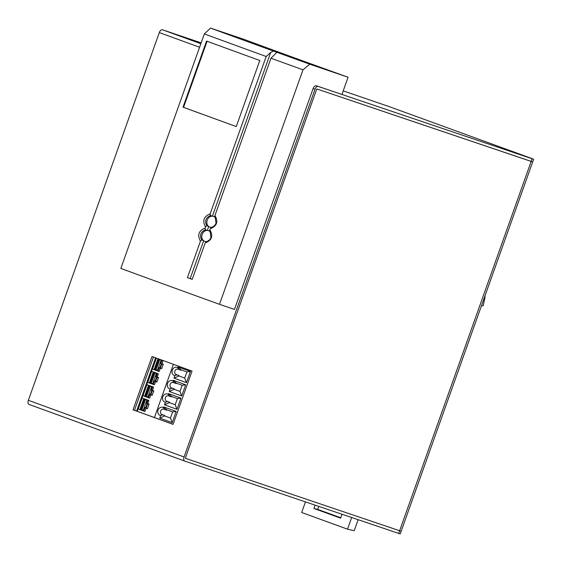 <?xml version="1.0" encoding="UTF-8"?>
<svg xmlns="http://www.w3.org/2000/svg" width="562" height="562" viewBox="0 0 562 562"><rect width="100%" height="100%" fill="white"/><g stroke="black" fill="none" stroke-linecap="round" stroke-linejoin="round"><path stroke-width="0.84" d="M200.838 43.731L162.446 29.765A3.674 2.016 110 0 0 159.299 32.582L28.36 400.313A3.674 2.016 110 0 0 29.006 404.415L184.729 461.072A3.674 2.016 -70 0 0 184.75 461.086L398.69 533.408L399.638 530.746L401.177 531.238L399.638 530.746L531.153 161.413L532.692 161.905L317.509 89.182A1.412 0.773 -70 0 0 316.301 90.271L185.734 456.934A1.412 0.773 -70 0 0 185.98 458.515A1.412 0.773 -70 0 1 185.98 458.515L399.638 530.746L185.699 458.416A0.85 0.464 -70 0 1 185.692 458.416A0.85 0.464 -70 0 1 185.544 457.468L316.49 89.737A0.85 0.464 -70 0 1 317.214 89.084L531.153 161.413L532.102 158.751L533.64 159.236L529.453 157.655L389.304 106.661L343.206 90.875M133.025 409.803L152.007 356.512L192.049 371.082L173.068 424.373L133.025 409.803L173.082 424.338L134.494 410.302L153.461 357.039L134.494 410.302L173.089 424.317M398.69 533.408L400.228 533.9L533.64 159.236M29.006 404.415A3.674 2.016 110 0 0 29.034 404.422L184.701 461.065M162.446 29.765L201.154 42.852M236.265 126.569A410.674 4.32 -160.4 0 1 183.549 107.335L207.076 41.265M183.022 107.159L206.556 41.068A411.524 4.327 19.6 0 0 259.792 60.492L236.265 126.576A411.524 4.327 -160.4 0 1 183.022 107.159L183.549 107.335M270.954 58.223L214.951 215.499L216.033 223.332L214.86 225.397L210.251 228.713L209.879 229.76L210.954 237.585L209.781 239.658L205.172 242.967L192.204 279.384A411.524 4.327 -160.4 0 1 187.441 277.656L200.43 241.182C197.122 235.049 198.674 230.687 205.088 228.088L205.502 226.922C202.194 220.796 203.753 216.433 210.167 213.827L266.191 56.495L270.708 52.442L273.469 51.065L276.279 52.09L276.209 53.025L270.954 58.223A411.524 4.327 19.6 0 0 302.988 69.829L219.489 304.323L234.459 309.409L313.111 88.543L315.022 89.239A3.674 2.016 -70 0 1 318.162 86.422L341.935 94.458L316.392 85.775C315.078 85.564 313.982 86.485 313.111 88.543M209.879 229.76C213.398 236.005 211.832 240.41 205.172 242.967M273.469 51.065A404.029 4.25 -160.4 0 1 210.511 28.1L204.329 33.931A411.524 4.327 19.6 0 0 266.191 56.495M204.329 33.931L120.83 268.425A411.524 4.327 19.6 0 0 219.489 304.323M214.951 215.499C218.477 221.751 216.911 226.156 210.251 228.713M200.43 241.182L201.66 239.974C199.426 235.33 200.641 231.93 205.292 229.781L205.088 228.088M205.292 229.781L207.195 230.42M208.509 226.317L206.739 225.72C204.505 221.07 205.713 217.67 210.371 215.52L210.167 213.827M205.502 226.922L206.739 225.72M206.064 242.11L205.011 241.428M203.437 240.571L201.66 239.974M208.467 230.652L210.012 230.799M210.371 215.52L212.267 216.166M211.136 227.856L210.09 227.167M213.546 216.391L215.084 216.546M192.232 279.3L187.441 277.656M302.988 69.829L309.76 64.209A404.029 4.25 -160.4 0 1 276.279 52.09M309.76 64.209L348.068 77.233L341.935 94.458L532.102 158.751M210.511 28.1L243.515 39.185A231.284 2.431 19.6 0 0 348.068 77.233M184.729 461.072A3.674 2.016 -70 0 1 184.076 456.976L315.022 89.239M358.149 519.702L354.236 530.69L347.513 529.179L301.668 512.502L305.447 501.887M351.664 517.511L347.513 529.179M315.099 505.154L313.926 508.455L340.621 518.164L342.012 514.251M340.762 517.764L317.685 509.369L313.926 508.455M317.685 509.369L318.745 506.383M485.013 295.802A8.486 4.644 -70 0 1 484.704 298.858L483.194 305.728L481.437 305.854M208.34 240.943A5.655 4.735 108.7 0 1 204.786 241.351A5.655 4.735 108.7 0 1 202.116 234.473A5.655 4.735 108.7 0 1 208.411 230.631A5.655 4.735 108.7 0 1 210.947 233.026M213.412 226.683A5.655 4.735 108.7 0 1 209.865 227.09A5.655 4.735 108.7 0 1 207.188 220.22A5.655 4.735 108.7 0 1 213.49 216.377A5.655 4.735 108.7 0 1 216.026 218.766M162.875 414.861L160.683 415.494A4.243 3.548 108.7 0 1 159.987 415.332A4.243 3.548 108.7 0 1 158.07 410.127A4.243 3.548 108.7 0 1 162.832 407.338A4.243 3.548 108.7 0 1 163.472 407.668L164.771 409.536L163.823 409.171A2.831 2.367 -71.3 0 0 160.655 411.026A2.831 2.367 -71.3 0 0 161.926 414.496L164.821 415.55L164.68 415.95L159.749 418.107L172.211 422.645L170.462 418.058L164.68 415.95M172.358 388.216L170.174 388.848A4.243 3.548 108.7 0 1 169.471 388.686A4.243 3.548 108.7 0 1 167.56 383.474A4.243 3.548 108.7 0 1 172.323 380.692A4.243 3.548 108.7 0 1 172.963 381.015L174.262 382.884L173.314 382.525A2.831 2.367 -71.3 0 0 170.138 384.38A2.831 2.367 -71.3 0 0 171.417 387.85L174.311 388.904L174.164 389.304L169.239 391.461L181.695 395.992L179.952 391.405L174.164 389.304M144.926 411.496L138.252 409.066L142.186 398.008L148.86 400.439L147.722 403.635L149.056 404.12L147.448 408.651L146.113 408.167L144.926 411.496M163.071 360.537L161.954 363.663L163.289 364.148L161.68 368.679L160.346 368.194L159.158 371.524L152.485 369.094L156.398 358.106M149.668 398.17L142.994 395.746L146.935 384.682L153.609 387.113L152.471 390.309L153.805 390.794L152.19 395.325L150.855 394.84L149.668 398.17M155.597 381.514L154.41 384.851L147.736 382.42L151.677 371.363L158.351 373.786L157.212 376.99L158.547 377.474L156.931 382.005L155.597 381.514L156.946 381.97M173.391 364.288L154.431 417.531M177.704 367.696L177.971 366.944L190.427 371.482L186.444 382.673L173.988 378.142L174.915 375.528A4.243 3.548 108.7 0 1 174.22 375.367A4.243 3.548 108.7 0 1 172.302 370.154A4.243 3.548 108.7 0 1 177.065 367.372A4.243 3.548 108.7 0 1 177.704 367.696L179.004 369.564L178.056 369.199A2.831 2.367 -71.3 0 0 174.887 371.053A2.831 2.367 -71.3 0 0 176.159 374.531L177.107 374.889L174.915 375.528M160.683 415.494L159.749 418.107M172.211 422.645L176.194 411.447L163.739 406.916L163.472 407.668M168.214 394.341L168.481 393.597L180.936 398.128L176.953 409.319L164.497 404.788L165.425 402.174A4.243 3.548 108.7 0 1 164.729 402.013A4.243 3.548 108.7 0 1 162.818 396.8A4.243 3.548 108.7 0 1 167.574 394.018A4.243 3.548 108.7 0 1 168.214 394.341L169.513 396.21L168.572 395.845A2.831 2.367 -71.3 0 0 165.397 397.699A2.831 2.367 -71.3 0 0 166.675 401.177L167.617 401.542L165.425 402.174M170.174 388.848L169.239 391.461M181.695 395.992L185.685 384.801L173.222 380.27L172.963 381.015M143.795 398.591L139.868 409.628L138.252 409.066M139.868 409.628L144.933 411.461M147.455 408.616L146.113 408.167M158.294 358.802L154.395 369.754L159.172 371.489M154.395 369.754L152.485 369.094M161.687 368.651L160.346 368.194M158.006 358.697L154.1 369.656M148.544 385.272L144.617 396.301L142.994 395.746M144.617 396.301L149.682 398.135M152.204 395.297L150.855 394.84M153.581 372.051L149.654 383.08L147.736 382.42M149.654 383.08L154.424 384.815M153.285 371.946L149.359 382.975M186.444 382.673L184.694 378.086L178.913 375.978L173.988 378.142M190.427 371.482L186.879 371.953L184.694 378.086M177.971 366.944L181.09 369.852L186.879 371.953M176.194 411.447L172.646 411.925L170.462 418.058M163.739 406.916L166.858 409.824L172.646 411.925M176.953 409.319L175.204 404.731L169.422 402.624L164.497 404.788M180.936 398.128L177.388 398.606L175.204 404.731M168.481 393.597L171.607 396.498L177.388 398.606M185.685 384.801L182.13 385.279L179.952 391.405M173.222 380.27L176.349 383.172L182.13 385.279M144.09 398.697L140.163 409.726M148.944 404.443L146.443 403.509L147.581 400.313L144.638 399.245L147.764 400.376L146.626 403.572L148.951 404.422M145.2 407.576L143.879 410.71L145.024 407.506L147.518 408.441M160.858 363.6L163.184 364.45L160.676 363.544L161.996 360.404L158.87 359.273L161.996 360.404M159.432 367.604L158.119 370.737L159.257 367.541L161.751 368.468M148.832 385.377L144.905 396.4M153.686 391.117L151.185 390.19L152.33 386.993L149.38 385.925L152.506 387.049L151.368 390.253L153.693 391.096M149.942 394.25L148.628 397.383L149.766 394.187L152.267 395.114M154.69 380.924L153.37 384.057L154.508 380.86L157.009 381.795M158.428 377.797L155.934 376.863L157.072 373.667L154.129 372.599L157.255 373.73L156.117 376.926L158.442 377.769M176.159 374.531L179.053 375.578L178.913 375.978M181.09 369.852L180.95 370.253L179.004 369.564M179.053 375.578L177.107 374.889M161.926 414.496L164.821 415.55M166.858 409.824L166.717 410.225L164.771 409.536M166.675 401.177L169.562 402.23L169.422 402.624M171.607 396.498L171.459 396.898L169.513 396.21M169.562 402.23L167.617 401.542M171.417 387.85L174.311 388.904M176.349 383.172L176.208 383.572L174.262 382.884M143.879 410.71L140.936 409.642L144.638 399.245M160.676 363.544L161.814 360.34M158.119 370.737L155.168 369.67L158.87 359.273M148.628 397.383L145.684 396.315L149.38 385.925M154.129 372.599L150.426 382.989L153.37 384.057M157.072 377.306L155.646 381.303L157.058 377.299M147.581 403.952L146.155 407.949L147.567 403.952M145.663 407.738L147.082 403.741M140.943 409.67L144.638 399.273M161.814 363.986L160.395 367.977L161.8 363.979M159.896 367.766L161.315 363.769M155.175 369.698L158.87 359.301M152.323 390.632L150.904 394.622L152.316 390.625M150.405 394.412L151.831 390.414M145.684 396.343L149.387 385.954M155.147 381.092L156.573 377.095M150.426 383.017L154.129 372.627M141.793 409.979L145.488 399.582M156.025 370.007L159.727 359.617M146.534 396.653L150.237 386.263M151.276 383.326L154.979 372.936M143.169 410.45L146.872 400.06M157.402 370.477L161.104 360.087M147.911 397.13L151.614 386.733M152.66 383.804L156.355 373.414M208.734 226.493L207.329 230.427M270.708 52.442L212.408 216.166M203.655 240.754L190.181 278.583M318.162 86.422L316.392 85.775M159.299 32.582L199.587 47.243M184.076 456.976L28.36 400.313M156.173 358.029L137.219 411.251M210.055 231.186L208.411 230.631M206.31 241.864L204.786 241.351M215.134 216.932L213.49 216.377M211.389 227.61L209.865 227.09M136.622 411.026L155.576 357.804"/></g></svg>
